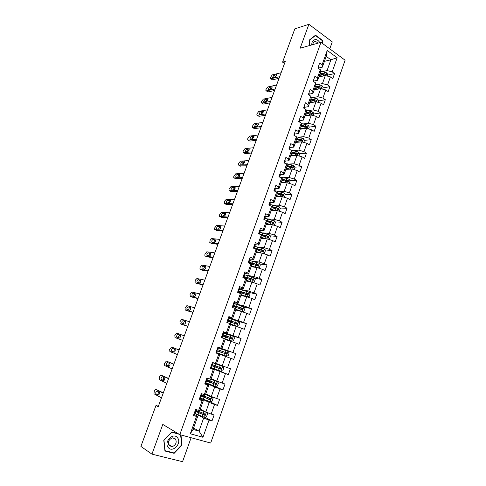 <?xml version="1.0" encoding="UTF-8"?>
<svg xmlns="http://www.w3.org/2000/svg" width="486" height="486" viewBox="0 0 486 486"><rect width="100%" height="100%" fill="white"/><g stroke="black" fill="none" stroke-linecap="round" stroke-linejoin="round"><path stroke-width="0.73" d="M329.781 48.849L332.272 41.869L308.889 24.3L294.85 28.838L282.573 62.135L284.523 63.484M210.681 443.044L345.103 60.215L320.967 42.312L179.802 434.648L210.681 443.044M179.802 434.648L162.792 424.43L151.942 454.137L182.548 461.7L191.101 437.722M324.405 61.376L330.911 59.778L326.203 56.34L322.34 67.165L322.145 64.674L319.703 62.919L317.893 67.985L320.341 69.723L317.443 77.839L314.977 76.114L313.154 81.217L315.627 82.93L312.705 91.107L310.22 89.406L308.379 94.551L310.87 96.234L307.93 104.466L305.421 102.801L303.568 107.983L306.083 109.636L303.118 117.934L300.591 116.3L298.72 121.518L301.259 123.14L298.276 131.499L295.719 129.896L293.842 135.157L296.399 136.748L293.392 145.174L290.816 143.601L288.921 148.898L291.503 150.46L288.471 158.946L285.871 157.403L283.958 162.743L286.57 164.274L283.514 172.828L280.89 171.321L278.964 176.697L281.594 178.198L278.514 186.818L275.872 185.336L273.928 190.761L276.583 192.225L273.484 200.912L270.811 199.467L268.855 204.928L271.534 206.362L268.406 215.116L265.714 213.706L263.74 219.21L266.443 220.608L263.297 229.428L260.575 228.055L258.588 233.602L261.316 234.969L258.139 243.857L255.399 242.52L253.394 248.109L256.146 249.44L252.945 258.4L250.175 257.094L248.158 262.732L250.94 264.02L247.714 273.053L244.92 271.783L242.885 277.463L245.691 278.721L242.435 287.821L239.616 286.594L237.563 292.317L240.394 293.538L237.119 302.711L234.27 301.514L232.205 307.292L235.06 308.47L231.761 317.716L228.882 316.562L226.798 322.382L229.684 323.524L226.355 332.843L223.451 331.725L221.355 337.594L224.265 338.693L220.911 348.091L217.977 347.016L215.863 352.927L218.803 353.99L215.42 363.461L212.461 362.422L210.329 368.388L213.293 369.409L209.885 378.959L206.896 377.962L204.746 383.97L207.741 384.955L204.302 394.577L201.289 393.624L199.12 399.68L202.146 400.622L198.677 410.33L195.633 409.412L193.446 415.524L196.502 416.423L190.299 433.785L202.96 437.272L199.011 431.118L203.658 418.033L195.008 413.471M322.145 64.674L327.23 50.435L337.163 57.767L332.175 71.873L334.55 73.58L327.655 75.093M202.96 437.272L209.029 420.104L211.993 420.973L214.113 414.965L211.161 414.078L214.557 404.48L217.491 405.391L219.593 399.431L216.671 398.502L220.037 388.976L222.946 389.93L225.03 384.019L222.132 383.053L225.474 373.606L228.353 374.597L230.425 368.728L227.551 367.726L230.868 358.352L233.723 359.385L235.777 353.565L232.928 352.514L236.22 343.219L239.045 344.288L241.08 338.517L238.268 337.43L241.53 328.208L244.33 329.314L246.347 323.585L243.559 322.461L246.797 313.312L249.573 314.46L251.578 308.774L248.808 307.614L252.021 298.532L254.773 299.716L256.76 294.079L254.02 292.882L257.203 283.873L259.931 285.088L261.905 279.493L259.19 278.259L262.349 269.323L265.052 270.574L267.008 265.022L264.317 263.752L267.458 254.883L270.131 256.171L272.075 250.667L269.408 249.361L272.525 240.558L275.173 241.882L277.105 236.415L274.462 235.078L277.549 226.342L280.179 227.703L282.093 222.272L279.474 220.905L282.536 212.236L285.142 213.627L287.044 208.245L284.444 206.842L287.487 198.239L290.069 199.661L291.952 194.315L289.383 192.881L292.402 184.346L294.959 185.798L296.831 180.494L294.279 179.03L297.274 170.556L299.813 172.044L301.672 166.777L299.145 165.283L302.116 156.869L304.631 158.387L306.472 153.169L303.969 151.638L306.921 143.291L309.412 144.84L311.24 139.652L308.756 138.091L311.684 129.811L314.156 131.39L315.973 126.245L313.513 124.653L316.416 116.427L318.865 118.037L320.669 112.928L318.227 111.312L321.112 103.147L323.542 104.788L325.328 99.715L322.911 98.069L325.778 89.965L328.178 91.635L329.958 86.599L327.558 84.922L330.401 76.879L332.788 78.58L334.55 73.58M158.4 406.223L155.976 405.512L158.199 406.758L285.282 61.418L282.573 62.135M320.341 69.723L320.553 72.183L317.674 80.245L313.968 81.034M318.84 76.97L325.31 75.555L322.461 83.58L317.546 84.588M317.674 80.245L317.443 77.839M330.401 76.879L325.31 75.555M327.558 84.922L322.461 83.58M315.627 82.93L315.87 85.299L312.972 93.415L309.284 94.12M314.235 89.88L320.669 88.616L317.795 96.696L312.85 97.601M312.972 93.415L312.705 91.107M325.778 89.965L320.669 88.616M322.911 98.069L317.795 96.696M310.87 96.234L311.155 98.512L308.233 106.689L304.57 107.303M309.594 102.886L315.997 101.768L313.106 109.915L308.112 110.711M308.233 106.689L307.93 104.466M321.112 103.147L315.997 101.768M318.227 111.312L313.106 109.915M306.083 109.636L306.405 111.823L303.464 120.06L299.819 120.583M304.922 115.984L311.289 115.024L308.373 123.225L303.331 123.912M303.464 120.06L303.118 117.934M316.416 116.427L311.289 115.024M313.513 124.653L308.373 123.225M301.259 123.14L301.618 125.23L298.653 133.535L295.026 133.966M300.208 129.179L306.545 128.377L303.61 136.639L298.501 137.21M298.653 133.535L298.276 131.499M311.684 129.811L306.545 128.377M308.756 138.091L303.61 136.639M296.399 136.748L296.794 138.747L293.811 147.112L290.203 147.446M295.464 142.471L301.77 141.827L298.811 150.156L293.629 150.605M293.811 147.112L293.392 145.174M306.921 143.291L301.77 141.827M303.969 151.638L298.811 150.156M291.503 150.46L291.94 152.361L288.927 160.787L285.343 161.03L284.747 162.689L284.225 162.002M290.689 155.86L296.952 155.38L293.975 163.77L288.708 164.092M288.927 160.787L288.471 158.946M302.116 156.869L296.952 155.38M299.145 165.283L293.975 163.77M286.57 164.274L287.044 166.078L284.012 174.571L280.446 174.711M285.871 169.353L292.104 169.037L289.103 177.493L283.733 177.676M284.012 174.571L283.514 172.828M297.274 170.556L292.104 169.037M294.279 179.03L289.103 177.493M281.594 178.198L282.111 179.899L279.055 188.459L275.501 188.501M281.023 182.943L287.214 182.797L284.189 191.314L278.697 191.356M279.055 188.459L278.514 186.818M292.402 184.346L287.214 182.797M289.383 192.881L284.189 191.314M276.583 192.225L277.142 193.823L274.061 202.449L270.508 202.395M276.133 196.642L282.293 196.66L279.243 205.244L273.6 205.128M274.061 202.449L273.484 200.912M287.487 198.239L282.293 196.66M284.444 206.842L279.243 205.244M271.534 206.362L272.13 207.862L269.031 216.549L265.465 216.392M271.212 210.438L277.33 210.632L274.256 219.277L268.43 218.992M269.031 216.549L268.406 215.116M282.536 212.236L277.33 210.632M279.474 220.905L274.256 219.277M266.443 220.608L267.081 221.999L263.959 230.759L260.362 230.492M266.249 224.338L272.33 224.708L269.232 233.42L263.169 232.946M263.959 230.759L263.297 229.428M277.549 226.342L272.33 224.708M274.462 235.078L269.232 233.42M261.316 234.969L261.997 236.251L258.85 245.078L255.193 244.695M261.249 238.347L267.294 238.893L264.171 247.672L257.805 246.979M258.85 245.078L258.139 243.857M272.525 240.558L267.294 238.893M269.408 249.361L264.171 247.672M256.146 249.44L256.869 250.618L253.698 259.512L249.932 258.995M256.213 252.459L262.215 253.188L259.068 262.039L252.283 261.085M253.698 259.512L252.945 258.4M267.458 254.883L262.215 253.188M264.317 263.752L259.068 262.039M250.94 264.02L251.705 265.089L248.504 274.055L244.549 273.387M251.134 266.68L257.094 267.592L253.929 276.51L246.487 275.228M248.504 274.055L247.714 273.053M262.349 269.323L257.094 267.592M259.19 278.259L253.929 276.51M245.691 278.721L246.499 279.681L243.273 288.714L239.155 287.876M246.019 281.011L251.942 282.111L248.747 291.096L239.944 289.291M243.273 288.714L242.435 287.821M257.203 283.873L251.942 282.111M254.02 292.882L248.747 291.096M240.394 293.538L241.25 294.382L238 303.483L233.912 302.517M240.868 295.458L246.742 296.739L243.522 305.797L234.325 303.598M238 303.483L237.119 302.711M252.021 298.532L246.742 296.739M248.808 307.614L243.522 305.797M235.06 308.47L235.965 309.199L232.691 318.379L228.633 317.267M235.674 310.007L241.506 311.483L238.262 320.614L229.131 318.111M232.691 318.379L231.761 317.716M246.797 313.312L241.506 311.483M243.559 322.461L238.262 320.614M229.684 323.524L230.631 324.132L227.333 333.384L223.305 332.138M230.437 324.678L236.226 326.349L232.958 335.553L223.499 332.612M227.333 333.384L226.355 332.843M241.53 328.208L236.226 326.349M238.268 337.43L232.958 335.553M224.265 338.693L225.261 339.185L221.932 348.511L217.941 347.125M225.164 339.459L230.905 341.324L227.612 350.6L217.904 347.223M221.932 348.511L220.911 348.091M236.22 343.219L230.905 341.324M232.928 352.514L227.612 350.6M215.42 363.461L216.489 363.759L219.842 354.361L215.863 352.921M233.723 359.385L215.869 352.909L225.54 356.42L222.224 365.776L216.556 363.583M219.842 354.361L218.803 353.99M230.868 358.352L225.54 356.42M227.551 367.726L222.224 365.776M209.885 378.959L211.003 379.135L214.387 369.658L210.438 368.072M210.541 367.781L220.14 371.644L216.792 381.067L211.173 378.667M214.387 369.658L213.293 369.409M225.474 373.606L220.14 371.644M222.132 383.053L216.792 381.067M204.302 394.577L205.475 394.626L208.883 385.076L204.97 383.339M205.882 383.083L214.691 386.984L211.313 396.485L205.742 393.873M208.883 385.076L207.741 384.955M220.037 388.976L214.691 386.984M216.671 398.502L211.313 396.485M198.677 410.33L199.898 410.251L203.336 400.622L199.46 398.733M200.463 398.216L209.199 402.444L205.797 412.025L200.275 409.2M203.336 400.622L202.146 400.622M214.557 404.48L209.199 402.444M211.161 414.078L205.797 412.025M190.299 433.785L193.045 429.448L197.741 416.289L193.902 414.254M193.55 428.038L199.011 431.118L193.045 429.448M197.741 416.289L196.502 416.423M209.029 420.104L203.658 418.033M151.942 454.137L140.897 446.421L155.976 405.512M308.889 24.3L300.166 48.193L320.967 42.312M322.34 67.165L318.622 68.046M322.206 71.667L327.084 70.555L330.911 59.778L337.163 57.767M326.203 56.34L327.23 50.435M332.175 71.873L327.084 70.555M211.993 420.973L204.843 417.225M203.045 396.09L203.178 395.719M217.491 405.391L210.074 401.819L211.975 401.345L213.02 398.386L211.768 396.898L205.511 394.523M208.397 381.109L208.628 380.459M222.946 389.93L213.664 385.841M212.971 368.315L210.572 367.702M213.712 366.237L214.04 365.314M214.763 363.297L212.437 362.501M228.353 374.597L212.935 368.406M220.061 348.474L220.194 348.098L217.898 347.247M218.178 353.741L218.348 353.273L218.761 353.419L216.039 352.435L219.629 353.735L220.286 351.907L226.245 354.057L226.573 354.075L226.652 352.903L217.114 349.464M218.998 351.445L219.393 350.351M235.777 353.565L220.182 348.128M225.383 333.584L223.846 332.886M224.325 336.531L224.617 335.717M241.08 338.517L226.573 333.991M229.617 321.732L229.811 321.197M246.347 323.585L237.757 321.21M251.578 308.774L243.851 306.909M240.072 292.481L238.565 291.746M256.76 294.079L249.19 292.499M261.905 279.493L254.464 278.186M267.008 265.022L259.688 263.965M272.075 250.667L264.858 249.847M257.428 249.002L257.07 248.96M277.105 236.415L269.973 235.819M264.056 235.327L262.094 235.163M282.093 222.272L275.046 221.889M270.301 221.634L267.051 221.458M287.044 208.245L280.07 208.063M276.273 207.959L272.525 207.862M291.952 194.315L285.045 194.327M281.983 194.327L278.709 194.333M296.831 180.494L289.984 180.689M287.238 180.768L284.65 180.841M301.672 166.777L294.874 167.148M292.214 167.293L290.403 167.391M306.472 153.169L299.722 153.704M297.074 153.916L295.95 154.001M311.24 139.652L304.515 140.357M301.855 140.63L301.235 140.697M315.973 126.245L309.211 127.113M320.669 112.928L313.877 113.961M305.579 115.225L305.165 115.285M325.328 99.715L318.5 100.912M310.955 102.23L309.752 102.443M329.958 86.599L323.099 87.954M316.228 89.309L314.302 89.691M178.222 433.7L171.844 431.957L163.776 440.249L164.942 451.014L174.128 453.341L182.037 445.048L180.98 434.97M322.832 43.691L322.583 40.435L315.517 35.174L309.151 40.198L309.57 45.532M181.655 444.805L182.037 445.048M173.235 452.752L174.128 453.341M322.175 40.551L322.583 40.435M193.932 414.175L194.722 414.272L195.512 411.928L194.922 411.405M161.474 397.87L153.965 393.788L154.335 390.787L155.866 389.401L163.193 393.198M163.32 392.846L155.866 389.401M156.012 393.97L155.842 393.812C155.593 392.263 156.006 391.333 157.1 391.023L159.347 392.263C159.602 393.83 159.177 394.766 158.078 395.063L156.012 393.97L157.98 394.565L158.485 391.746M194.637 412.213L195.402 412.365M196.38 409.637L195.834 411.168L195.044 411.107M158.679 394.936L157.98 394.565M195.014 413.446L204.521 417.31L206.495 416.794L207.552 413.811L206.289 412.335L200.019 409.911M206.289 412.335L200.062 409.801M194.995 411.199L204.788 415.226L204.946 414.011L196.113 410.378M195.973 410.773L198.045 411.259M199.145 411.715L197.097 411.241L196.848 411.934M204.539 413.872L203.774 414.813L195.579 411.18M195.888 410.998L197.097 411.241M177.536 437.795C173.374 431.86 163.503 441.999 168.211 447.466C172.487 453.323 182.159 443.183 177.536 437.795M175.513 438.961L172.451 437.843C168.745 439.472 167.64 442.047 169.14 445.571L172.129 446.683C175.871 445.091 176.995 442.515 175.513 438.961M180.604 434.867L181.667 444.915L173.994 452.946L165.1 450.692L163.97 440.267L171.783 432.236L179.103 434.229M319.891 42.616C317.006 38.588 314.387 38.528 312.03 42.434L311.629 44.949M317.759 43.218C316.538 41.571 315.207 41.182 313.762 42.051L312.413 44.73M309.661 45.508L309.26 40.399L315.426 35.527L322.273 40.624L322.485 43.436M314.855 35.697L315.426 35.527M199.527 398.556L200.293 398.69L200.973 396.801L200.432 396.029M166.826 383.326L159.444 379.73L159.262 377.494L159.596 376.589L161.127 375.18L168.533 378.691M168.624 378.436L161.127 375.18M161.303 379.663L161.121 379.499C160.878 377.98 161.297 377.057 162.379 376.741L164.663 377.908C164.906 379.445 164.487 380.368 163.393 380.678L161.303 379.663L163.253 380.283L163.843 377.434M200.22 396.606L200.973 396.801M202.024 393.854L201.398 395.61L200.621 395.513M163.904 380.599L163.253 380.283M205.074 383.059L205.827 383.235L206.526 381.146L205.894 380.769M172.135 368.892L164.681 365.581L164.487 363.394L166.352 361.068L173.83 364.293M206.842 378.114L207.601 378.199M173.885 364.136L166.352 361.068M166.552 365.46L166.358 365.29C166.127 363.801 166.546 362.89 167.627 362.562L169.942 363.656C170.173 365.156 169.748 366.073 168.66 366.395L166.552 365.46L168.49 366.11L169.177 363.236M205.766 381.127L206.495 381.364M207.589 378.308L206.921 380.18L206.155 380.046M169.073 366.365L168.49 366.11M211.768 396.898L205.542 394.438M211.799 396.934L210.019 401.831L200.518 398.077M200.481 395.877L210.298 399.753L210.438 398.55L201.605 395.039M201.368 395.622L203.099 395.926M203.233 395.744L204.709 396.6L202.516 396.078L202.334 396.588M209.982 398.392L209.266 399.377L200.979 395.811L202.516 396.078M205.973 382.828L215.468 386.479L217.406 386.018L218.445 383.09L217.206 381.583L210.408 379.037M217.206 381.583L210.669 379.08M205.93 380.672L215.766 384.408L215.887 383.211L207.048 379.815M206.028 380.392L208.439 381M208.518 380.763L210.049 381.644L207.893 381.036L207.777 381.37M215.377 383.035L215.055 384.098L214.709 384.055L207.893 381.036M210.578 367.683L211.313 367.902L211.981 366.043L211.313 365.63M177.408 354.567L169.881 351.542L169.669 349.398L171.54 347.059L179.091 349.999M212.333 362.781L213.062 363.018L212.388 362.635M179.109 349.938L171.54 347.059M171.765 351.366L171.558 351.19C171.333 349.726 171.758 348.827 172.828 348.486L175.179 349.507C175.403 350.983 174.978 351.882 173.897 352.216L171.765 351.366L173.684 352.034L174.504 349.142M211.264 365.77L211.981 366.043M213.062 363.018L212.4 364.871L211.647 364.694M174.17 352.228L173.684 352.034M175.045 337.6L182.639 340.352L175.045 337.6L174.82 335.504L176.691 333.153L184.309 335.814M217.783 347.569L218.493 347.842L217.831 349.683M176.94 337.375L176.716 337.187C176.503 335.759 176.928 334.866 177.998 334.514L180.379 335.468C180.592 336.907 180.166 337.8 179.091 338.147L176.94 337.375M216.72 350.534L217.418 350.849L216.756 352.696M178.781 338.037L178.623 337.879C178.405 336.452 178.824 335.559 179.893 335.212L180.276 335.346M221.458 337.302L222.157 337.606L221.379 337.521M187.833 326.234L180.166 323.761L179.929 321.714L181.8 319.351L189.491 321.732M182.007 324.454L187.796 326.325M223.183 332.479L223.876 332.795L223.226 334.617L222.509 334.362M182.074 323.482L181.843 323.293C181.636 321.89 182.062 321.009 183.125 320.645L185.537 321.525C185.743 322.935 185.312 323.822 184.249 324.18L182.074 323.482M222.436 334.568L223.226 334.617M222.132 335.419L222.813 335.771L222.157 337.606M181.843 323.293L183.726 324.004C183.52 322.607 183.945 321.726 185.008 321.361L183.125 320.645M211.386 367.702L220.881 371.243L222.795 370.818L223.827 367.908L222.6 366.383L212.4 362.605M222.6 366.383L215.286 363.419M211.331 365.587L221.191 369.184L221.294 367.999L212.455 364.713M211.374 365.454L213.731 366.189M213.797 366.001L215.347 366.796L213.172 366.268M220.699 367.787L220.474 368.898L220.109 368.862L213.226 366.116M218.943 350.133L221.002 350.941L219.332 350.515M218.348 353.273L226.245 356.129L228.147 355.728L229.167 352.842L227.958 351.311L218.469 347.909M226.245 356.129L219.629 353.735M217.09 349.501L219.386 350.363M218.931 350.169L225.881 352.629L225.85 353.814L226.573 354.075M217.406 350.874L220.286 351.907M224.253 335.279L226.221 336.33L224.526 335.984M222.066 337.861L231.567 341.136L233.456 340.765L234.471 337.898L233.268 336.355L223.785 333.056M231.567 341.136L221.361 337.57M222.728 335.996L231.567 339.076L231.907 339.088L231.974 337.928L222.412 334.629M222.351 334.805L224.666 335.735M224.18 335.486L231.196 337.679L231.184 338.857L231.907 339.088M226.828 322.297L227.515 322.631L228.165 320.815L227.503 320.426M192.991 312.225L185.251 310.025L185.002 308.021L186.873 305.645L194.631 307.76M187.037 310.724L192.918 312.407M228.542 317.51L229.222 317.856L228.572 319.673L227.873 319.375M187.171 309.697L186.928 309.497C186.733 308.124 187.159 307.255 188.216 306.879L190.664 307.687C190.858 309.066 190.427 309.947 189.364 310.311L187.171 309.697M227.727 319.794L228.572 319.673M188.75 310.141C188.647 308.762 189.09 307.924 190.081 307.62L188.216 306.879M229.526 320.535L229.392 320.912L231.391 321.835L229.678 321.562M230.625 324.15L236.852 326.258L238.717 325.912L239.726 323.075L238.535 321.513L229.058 318.318M236.852 326.258L230.473 324.034M228.013 321.234L236.846 324.205L237.204 324.217L237.253 323.068L227.685 319.903M227.57 320.225L229.854 321.216M229.392 320.912L228.037 320.213L236.469 322.844L236.475 324.01L237.204 324.217M198.106 298.319L190.305 296.387L190.038 294.425L191.915 292.037L199.74 293.884M192.031 297.086L198.002 298.592M233.863 302.656L234.525 303.045L233.881 304.844L233.201 304.509M192.237 296.004L191.976 295.804C191.788 294.461 192.219 293.593 193.27 293.21L195.749 293.945C195.937 295.3 195.5 296.168 194.443 296.551L192.237 296.004M232.976 305.129L233.881 304.844M232.824 305.548L233.474 305.98L232.903 307.577M193.756 296.381C193.732 295.032 194.187 294.23 195.123 293.969L195.828 294.139M235.868 309.461L242.095 311.496L243.942 311.18L244.944 308.361L243.765 306.788L234.288 303.689M242.095 311.496L235.898 309.375M233.256 306.587L242.089 309.454L242.459 309.461L242.49 308.324L232.922 305.293M233.432 306.089L235.005 306.806M234.756 305.907L234.562 306.447L233.244 305.67L241.7 308.13L241.724 309.278L242.459 309.461M234.562 306.447L236.53 307.45L235.789 307.346M203.184 284.517L195.317 282.846L194.983 282.597L195.36 280.064L196.915 278.527L204.806 280.112M196.988 283.551L203.051 284.875M239.142 287.919L239.786 288.344L239.148 290.124L238.48 289.753M197.261 282.415L196.988 282.208C196.812 280.896 197.243 280.039 198.288 279.638L200.797 280.3C200.973 281.631 200.542 282.494 199.491 282.882L197.261 282.415M238.189 290.579L239.148 290.124M238.456 292.056L247.666 294.82L247.69 293.69L238.116 290.792L238.741 291.254L238.255 292.615M198.731 282.724C198.774 281.424 199.242 280.653 200.123 280.422L200.894 280.58M241.074 294.887L247.295 296.849L249.13 296.557L250.12 293.763L248.954 292.177L239.483 289.182M247.295 296.849L241.111 294.765M239.944 291.393L239.689 292.098L238.65 291.521M238.693 291.169L246.888 293.526L246.931 294.662L247.666 294.82M239.689 292.098L241.135 292.803M208.227 270.811L200.293 269.402L199.946 269.147L200.007 267.525L201.878 265.113L209.837 266.437M201.915 270.113L208.063 271.261M244.379 273.296L245.005 273.758L244.373 275.526L243.893 275.149M202.249 268.922L201.969 268.715C201.799 267.428 202.231 266.577 203.27 266.17L205.809 266.759C205.979 268.065 205.542 268.916 204.497 269.317L202.249 268.922M243.565 277.773L243.972 276.643L243.358 276.139L244.142 276.042L244.373 275.526M203.689 269.177C203.78 267.92 204.248 267.185 205.086 266.972L205.912 267.112M252.526 282.305L254.269 282.05L255.253 279.274L254.099 277.682L244.64 274.778M251.219 281.977L246.232 280.422M252.082 282.153L246.287 280.276M243.62 277.634L252.835 280.294L252.848 279.177L243.869 276.498M243.656 277.518L244.063 277.731M245.096 276.99L244.78 277.852L243.759 277.239M243.911 276.813L252.04 279.031L252.441 279.79M213.233 257.209L205.238 256.055L204.873 255.8L204.934 254.221L206.811 251.797L214.83 252.866M206.805 256.766L213.038 257.744M249.573 258.783L250.181 259.281L249.555 261.037L248.923 260.593M207.2 255.527L206.908 255.32C206.75 254.05 207.182 253.212 208.215 252.793L210.784 253.315C210.948 254.591 210.505 255.436 209.466 255.849L207.2 255.527M248.832 261.82L249.555 261.037M248.559 261.608L249.16 262.148L248.838 263.048M208.609 255.727L210.019 253.613L210.888 253.735M257.89 267.853L259.378 267.658L260.356 264.9L259.208 263.291L249.749 260.49M252.313 263.212L251.985 264.135M255.83 267.397L251.353 266.067M256.717 267.531L251.42 265.897M250.017 263.594L257.568 265.872L257.969 265.878L257.963 264.773L249.13 262.221M249.008 262.562L257.155 264.651L257.556 265.374M218.202 243.705L210.14 242.806L209.764 242.544L210.14 240.169L211.708 238.577L219.787 239.398M211.659 243.51L217.977 244.324M254.725 244.385L255.32 244.92L254.7 246.663L254.245 246.22M212.121 242.228L211.817 242.016C211.665 240.777 212.096 239.944 213.123 239.513L215.723 239.963C215.875 241.214 215.438 242.052 214.405 242.478L212.121 242.228M254.166 247.544L254.7 246.663M253.722 247.192L254.306 247.763L254.069 248.431M213.506 242.38L214.915 240.357L215.827 240.449M263.224 253.516L264.439 253.37L265.411 250.636L264.275 249.014L254.828 246.305M256.948 248.875L257.076 249.877M261.498 253.097L256.511 251.627M260.441 252.969L256.438 251.827M256.578 248.777L256.274 249.64L262.653 251.572L263.06 251.578L263.041 250.478L254.208 248.03M254.069 248.419L261.79 250.241L262.634 251.08M223.135 230.297L215.012 229.647L214.624 229.386L214.691 227.898L216.568 225.449L224.708 226.02M216.483 230.352L222.88 230.996M259.84 230.103L260.423 230.668L259.803 232.399L259.202 231.883M217.005 229.021L216.689 228.815C216.543 227.594 216.981 226.768 218.001 226.33L220.626 226.707C220.772 227.94 220.334 228.766 219.301 229.204L217.005 229.021M259.36 233.335L259.803 232.399M258.844 232.885L259.415 233.493L259.257 233.936M218.372 229.131L219.775 227.193L220.723 227.26M268.545 239.288L269.469 239.197L270.429 236.482L269.305 234.847L259.864 232.235M261.292 234.604L262.124 235.728M266.298 238.802L261.565 237.466M265.125 238.693L261.486 237.69M261.65 235.601L267.695 237.381L268.108 237.381L268.078 236.293L259.269 233.942M260.217 234.416L267.257 236.22L267.671 236.889M228.037 216.987L219.848 216.58L219.447 216.319L219.514 214.873L221.391 212.412L229.599 212.74M221.27 217.291L227.746 217.771M264.919 215.924L265.484 216.525L264.87 218.244L264.287 217.692M221.853 215.912L221.525 215.699C221.385 214.508 221.829 213.682 222.843 213.233L225.498 213.548C225.638 214.751 225.194 215.577 224.168 216.021L221.853 215.912M264.469 219.204L264.87 218.244M263.928 218.688L264.402 219.55M223.202 215.978L224.605 214.119L225.583 214.162M273.843 225.182L274.456 225.127L275.41 222.43L274.298 220.79L264.858 218.263M266.68 221.124L267.136 221.689M271.103 224.629L266.583 223.408M269.845 224.556L266.492 223.663M266.911 221.628L272.695 223.293L273.12 223.293L273.083 222.211L265.569 220.152M266.462 220.65L272.257 222.169L272.664 222.813M232.897 203.768L224.654 203.61L224.24 203.348L224.611 201.113L226.184 199.473L234.446 199.558M226.033 204.314L232.581 204.636M269.955 201.854L270.508 202.492L269.894 204.199L269.329 203.61M226.664 202.893L226.33 202.686C226.197 201.514 226.64 200.694 227.648 200.238L230.334 200.481C230.461 201.66 230.018 202.48 228.997 202.935L226.664 202.893M269.511 205.159L269.894 204.199M268.977 204.594L269.511 205.28M228.007 202.917L229.392 201.137L230.4 201.155M279.128 211.185L280.355 208.488L279.25 206.836L269.815 204.399M275.896 210.584L271.559 209.46M274.59 210.541L271.461 209.739M272.087 207.747L277.664 209.314L278.089 209.314L278.041 208.245L271.577 206.465M271.717 206.817L277.214 208.221L277.627 208.84M237.727 190.652L229.422 190.731L228.997 190.469L229.064 189.097L230.941 186.618L239.264 186.466M230.753 191.429L237.381 191.593M274.955 187.894L275.489 188.562L274.888 190.257L274.329 189.637M231.445 189.971L231.099 189.759C230.978 188.611 231.415 187.796 232.423 187.329L235.133 187.505C235.254 188.665 234.811 189.473 233.796 189.941L231.445 189.971M274.547 191.101L274.888 190.257M273.983 190.615L274.39 191.016M232.782 189.953L234.155 188.252L235.181 188.234M284.334 197.28L285.264 194.655L284.164 192.991L274.73 190.646M280.683 196.654L276.498 195.615M279.335 196.648L276.388 195.925M277.099 193.938L282.591 195.439L283.022 195.439L282.967 194.376L276.753 192.705M276.88 193.082L282.135 194.376L282.548 194.971M242.52 177.621L234.161 177.937L233.717 177.682L233.79 176.345L235.667 173.854L244.051 173.466M235.449 178.635L242.143 178.648M279.918 174.037L280.434 174.741L279.839 176.418L279.298 175.768M236.19 177.135L235.832 176.922C235.716 175.798 236.16 174.99 237.162 174.51L239.896 174.62C240.011 175.756 239.568 176.564 238.559 177.038L236.19 177.135M279.584 177.05L279.839 176.418M237.52 177.08L238.875 175.452L239.926 175.41M289.249 183.404L290.13 180.92L289.049 179.243L286.831 178.398L279.614 176.989M285.446 182.839L281.4 181.879M284.079 182.87L281.285 182.207M281.995 180.215L287.481 181.673L287.919 181.667L287.858 180.616L281.85 179.036M281.971 179.431L287.019 180.64L287.426 181.211M247.277 164.687L238.863 165.234L238.407 164.979L238.48 163.679L240.363 161.182L248.796 160.562M240.114 165.933L246.876 165.793M284.839 160.289L285.343 161.024M240.904 164.39L240.54 164.183L241.864 161.783L244.628 161.826L243.286 164.232L240.54 164.183M284.583 163.108L284.747 162.689M242.235 164.298L243.571 162.743L244.634 162.67M294.133 169.632L294.966 167.293L293.89 165.605L285.179 163.46M290.191 169.134L286.266 168.241M288.805 169.207L286.145 168.599M286.989 165.884L291.861 167.002L292.274 167.555M286.862 166.589L292.779 168.004L292.712 166.959L286.88 165.465M252.003 151.845L243.529 152.622L243.067 152.367L243.14 151.103L245.023 148.601L253.51 147.75M245.223 153.588L243.529 152.622L245.223 153.588L251.572 153.023M289.729 146.644L290.215 147.41L289.626 149.062L289.115 148.345M245.582 151.729L245.205 151.529L246.542 149.147L249.33 149.117L247.982 151.511L245.582 151.729M246.918 151.608L248.231 150.125L249.306 150.022M298.981 155.963L299.765 153.764L298.696 152.063L290.859 150.071M294.911 155.538L291.102 154.706M293.514 155.648L290.962 155.089M291.916 152.416L296.673 153.473L297.08 153.995M291.685 153.066L297.602 154.439L297.523 153.4L291.855 151.984M256.699 139.093L248.17 140.096L247.69 139.846L247.769 138.613L249.646 136.098L258.194 135.029M248.121 140.102L249.847 141.08L256.237 140.351M294.577 133.097L295.051 133.899L294.467 135.539L293.969 134.786M250.229 139.16L249.847 138.96L251.183 136.596L253.996 136.499L252.647 138.875L250.229 139.16M251.566 139.002L252.86 137.593L253.947 137.459M303.793 142.404L304.522 140.333L303.471 138.625L296.411 136.791M299.607 142.046L295.895 141.274M298.204 142.191L295.749 141.681M296.697 139.026L301.448 140.041L301.855 140.539M296.472 139.646L302.389 140.976L302.304 139.95L296.77 138.601M261.359 126.433L252.775 127.654L252.289 127.411L252.362 126.214L254.245 123.687L262.841 122.393M252.702 127.66L254.439 128.662L260.867 127.757M299.388 119.653L299.856 120.485L299.34 121.913M254.846 126.682L254.451 126.481L255.788 124.13L258.631 123.966L257.276 126.33L254.846 126.682M299.273 121.865L298.787 121.33M256.195 126.488L257.452 125.145L258.546 124.981M308.561 128.936L309.248 127.004L308.203 125.291L301.326 123.529M304.279 128.662L300.652 127.94M302.869 128.839L300.5 128.365M301.442 125.734L306.192 126.706L306.593 127.186M301.229 126.324L307.14 127.611L307.049 126.591L301.593 125.303M265.982 113.858L257.349 115.304L256.851 115.061L256.93 113.894L258.807 111.361L267.458 109.848M257.252 115.31L258.995 116.324L265.471 115.261M304.169 106.312L304.619 107.169L304.181 108.384M259.433 114.283L259.026 114.095L260.368 111.756L263.23 111.525L261.875 113.87L259.433 114.283M260.788 114.058L262.015 112.782L263.114 112.594M313.3 115.577L313.944 113.773L312.905 112.047L306.192 110.352M308.926 115.376L305.378 114.702M307.51 115.595L305.214 115.158M306.15 112.539L311.757 113.335L306.314 112.084M305.949 113.098L311.398 114.35L311.854 114.35L311.757 113.335M270.581 101.374L261.893 103.032L261.383 102.801L261.462 101.659L263.339 99.12L272.045 97.388M261.766 103.044L263.527 104.071L270.034 102.844M308.908 93.069L309.345 93.956L308.987 94.958M263.983 101.975L263.57 101.787L264.913 99.46L267.798 99.168L266.443 101.501L263.983 101.975M265.356 101.708L266.547 100.505L267.646 100.292M318.008 102.309L318.597 100.638L317.571 98.907L311.004 97.273M313.549 102.194L310.068 101.562M312.127 102.443L309.898 102.042M310.821 99.442L316.435 100.177L310.991 98.962M310.633 99.97L316.076 101.185L316.538 101.185L316.435 100.177M275.143 88.974L266.401 90.846L265.885 90.621L265.964 89.509L267.841 86.958L276.595 85.02M266.255 90.864L268.029 91.903L274.572 90.518M313.616 79.923L314.041 80.84L313.756 81.636M268.503 89.752L268.084 89.564L269.426 87.249L272.336 86.891L270.975 89.217L268.503 89.752M269.894 89.448L271.048 88.318L272.142 88.075M322.674 89.145L323.22 87.602L322.206 85.858L320.055 85.014L315.766 84.285M318.142 89.114L314.721 88.519M316.714 89.394L314.545 89.017M315.463 86.441L321.076 87.116L315.639 85.943M315.286 86.939L320.717 88.118L321.179 88.112L321.076 87.116M279.675 76.66L270.884 78.744L270.356 78.525L270.435 77.444L272.312 74.88L281.121 72.73M270.714 78.762L272.494 79.813L279.079 78.276M318.287 66.874L318.488 68.411M272.992 77.608L272.561 77.426L273.91 75.123L276.844 74.704L275.483 77.013L272.992 77.608M274.408 77.268L275.519 76.205L276.601 75.95M327.309 76.077L327.813 74.662L326.805 72.906L324.66 72.062L320.481 71.387M322.704 76.126L319.338 75.573M321.27 76.442L319.156 76.095M320.067 73.538L325.681 74.145L320.256 73.009M319.903 74.006L325.328 75.142L325.79 75.142L325.681 74.145M204.57 417.298L206.319 412.371M198.962 411.636L199.442 410.281M198.44 411.575L198.106 412.505M197.863 414.716L198.537 412.827M203.239 413.379L203.913 411.49M202.146 416.466L202.814 414.57M203.774 414.813L204.521 415.202M204.46 396.236L205.037 394.608M203.841 396.448L203.598 397.135M203.367 399.285L204.035 397.414M208.737 397.925L209.405 396.054M207.65 400.986L208.318 399.109M209.266 399.377L210.019 399.735M215.517 386.467L217.242 381.619M209.916 380.957L210.578 379.104M209.199 381.443L209.041 381.881M208.834 383.983L209.496 382.13M214.192 382.591L214.855 380.732M213.111 385.629L213.773 383.77M214.709 384.055L215.468 384.39M177.998 334.514L179.893 335.212M182.05 324.472L180.166 323.761M220.93 371.231L222.637 366.426M215.328 365.794L215.984 363.959M214.253 368.801L214.909 366.96M219.605 367.386L220.261 365.539M218.53 370.399L219.186 368.552M220.109 368.862L220.875 369.166M226.294 356.117L227.989 351.348M220.693 350.758L221.349 348.93M224.969 352.295L225.619 350.467M223.906 355.284L224.562 353.45M225.881 352.629L226.652 352.903M231.615 341.123L233.298 336.391M226.02 335.832L226.67 334.022M224.969 338.791L225.613 336.974M230.297 337.32L230.941 335.51M229.24 340.291L229.89 338.469M231.196 337.679L231.974 337.928M187.122 310.754L185.251 310.025M236.901 326.246L238.565 321.55M231.306 321.027L231.95 319.229M230.807 320.936L230.631 321.44M230.279 323.907L230.905 322.163M235.582 322.467L236.22 320.669M234.538 325.413L235.175 323.609M236.469 322.844L237.253 323.068M192.152 297.14L190.305 296.387M193.27 293.21L195.123 293.969M242.137 311.49L243.796 306.83M236.554 306.338L237.192 304.552M236.044 306.283L235.783 307.006M235.625 308.926L236.153 307.462M240.825 307.729L241.463 305.943M239.786 310.651L240.424 308.859M241.7 308.13L242.49 308.324M197.152 283.617L195.317 282.846M198.288 279.638L200.123 280.422M247.338 296.843L248.978 292.22M241.755 291.758L242.386 289.99M241.238 291.74L240.898 292.687M240.935 294.066L241.36 292.876M246.025 293.107L246.657 291.333M244.999 296.004L245.63 294.224M246.888 293.526L247.69 293.69M202.115 270.198L200.293 269.402M203.27 266.17L205.086 266.972M252.501 282.299L254.129 277.719M246.924 277.293L247.55 275.538M246.39 277.312L246.05 278.259M246.195 279.322L246.524 278.399M251.189 278.593L251.815 276.832M250.169 281.467L250.794 279.705M252.04 279.031L252.848 279.177M207.042 256.869L205.238 256.055M208.215 252.793L210.019 253.613M257.659 267.774L259.232 263.333M252.046 262.938L252.665 261.195M250.205 262.695L249.901 263.54M251.505 262.993L251.177 263.898M251.42 264.694L251.651 264.038M256.31 264.196L256.936 262.446M255.296 267.045L255.922 265.295M257.155 264.651L257.963 264.773M211.932 243.638L210.14 242.806M213.123 239.513L214.915 240.357M262.774 253.364L264.305 249.057M257.13 248.692L257.75 246.967M255.278 248.504L255.12 248.941M256.602 250.175L256.742 249.786M261.395 249.901L262.015 248.17M260.387 252.732L261.006 251.001M262.227 250.381L263.041 250.478M216.786 230.504L215.012 229.647M218.001 226.33L219.775 227.193M267.847 239.069L269.335 234.89M262.179 234.556L262.792 232.843M261.577 234.781L261.432 235.188M266.437 235.722L267.051 234.003M265.441 238.535L266.055 236.81M267.257 236.22L268.078 236.293M221.61 217.455L219.848 216.58M222.843 213.233L224.605 214.119M272.889 224.878L274.323 220.832M267.185 220.529L267.792 218.828M271.449 221.652L272.051 219.945M270.453 224.441L271.06 222.728M272.257 222.169L273.083 222.211M226.397 204.503L224.654 203.61M227.648 200.238L229.392 201.137M229.987 200.262L230.297 200.426M277.889 210.803L279.28 206.878M272.16 206.605L272.761 204.916M276.413 207.686L277.014 205.991M275.428 210.45L276.036 208.755M277.214 208.221L278.041 208.245M231.154 191.642L229.422 190.731M232.423 187.329L234.155 188.252M234.774 187.286L235.109 187.468M282.846 196.83L284.195 193.033M277.093 192.784L277.688 191.107M281.345 193.823L281.941 192.146M280.367 196.569L280.969 194.886M282.135 194.376L282.967 194.376M235.874 178.872L234.161 177.937M237.162 174.51L238.875 175.452M239.531 174.407L239.89 174.602M287.773 182.961L289.073 179.285M281.989 179.073L282.579 177.408M286.236 180.069L286.831 178.398M285.27 182.797L285.865 181.126M287.019 180.64L287.858 180.616M240.564 166.188L238.863 165.234M241.864 161.783L243.571 162.743M244.251 161.613L244.628 161.826M292.657 169.201L293.915 165.647M286.868 165.404L287.439 163.806M291.096 166.419L291.685 164.76M290.136 169.122L290.725 167.463M291.861 167.002L292.712 166.959M246.542 149.147L248.231 150.125M248.941 148.91L249.342 149.141M297.505 155.538L298.726 152.106M291.776 151.65L292.256 150.308M295.913 152.865L296.503 151.219M294.966 155.532L295.549 153.904M296.673 153.473L297.523 153.4M249.847 141.08L248.17 140.096M251.183 136.596L252.86 137.593M253.601 136.293L254.014 136.542M302.316 141.985L303.495 138.668M296.648 138L297.037 136.912M300.7 139.415L301.284 137.781M299.771 142.034L300.336 140.448M301.448 140.041L302.304 139.95M254.439 128.662L252.775 127.654M255.788 124.13L257.452 125.145M258.224 123.766L258.655 124.033M307.097 128.529L308.233 125.333M301.484 124.452L301.788 123.614M305.451 126.062L306.028 124.446M304.54 128.632L305.087 127.089M306.192 126.706L307.049 126.591M258.995 116.324L257.349 115.304M260.368 111.756L262.015 112.782M262.817 111.33L263.26 111.61M311.836 115.176L312.929 112.09M306.283 111.008L306.502 110.407M310.165 112.813L310.736 111.203M309.272 115.328L309.801 113.827M263.527 104.071L261.893 103.032M264.913 99.46L266.547 100.505M267.373 98.974L267.835 99.272M316.544 101.914L317.595 98.95M311.052 97.662L311.18 97.303M314.843 99.654L315.414 98.063M313.968 102.121L314.485 100.663M268.029 91.903L266.401 90.846M269.426 87.249L271.048 88.318M271.905 86.702L272.379 87.018M321.216 88.756L322.23 85.901M319.49 86.599L320.055 85.014M318.628 89.017L319.132 87.602M272.494 79.813L270.884 78.744M273.91 75.123L275.519 76.205M276.4 74.522L276.886 74.844M325.851 75.695L326.829 72.949M324.101 73.635L324.66 72.062M323.257 76.004L323.749 74.631M155.842 393.812L157.81 394.413M198.914 412.845L199.296 411.776M204.084 414.862L204.788 415.226M168.527 444.368L172.129 446.683M161.121 379.499L163.071 380.119M166.358 365.29L168.296 365.934M204.399 397.457L204.709 396.6M209.588 399.419L210.298 399.753M209.849 382.196L210.049 381.644M215.055 384.098L215.766 384.408M171.558 351.19L173.478 351.852M176.716 337.187L178.623 337.879M220.474 368.898L221.191 369.184M226.221 336.33L226.342 335.984M186.928 309.497L188.082 309.953M231.391 321.835L231.615 321.203M191.976 295.804L192.827 296.15M236.53 307.45L236.852 306.538M196.988 282.208L197.687 282.506M241.694 292.979L242.046 291.983M201.969 268.715L202.571 268.983M246.858 278.502L247.198 277.542M252.143 280.167L252.835 280.294M206.908 255.32L207.449 255.563M257.355 265.787L257.969 265.878M211.817 242.016L212.315 242.253M262.501 251.511L263.06 251.578M216.689 228.815L217.151 229.034M267.592 237.338L268.108 237.381M221.525 215.699L221.962 215.918M272.634 223.268L273.12 223.293M226.33 202.686L226.743 202.899M277.634 209.302L278.089 209.314M231.099 189.759L231.494 189.965M282.591 195.439L283.022 195.439M235.832 176.922L236.214 177.135M287.505 181.679L287.919 181.667M292.384 168.022L292.779 168.004M245.205 151.529L245.564 151.735M297.225 154.469L297.602 154.439M249.847 138.96L250.193 139.166M302.031 141.013L302.389 140.976M254.451 126.481L254.786 126.688M306.8 127.66L307.14 127.611M259.026 114.095L259.348 114.295M311.532 114.398L311.854 114.35M263.57 101.787L263.88 101.987M316.228 101.24L316.538 101.185"/></g></svg>
